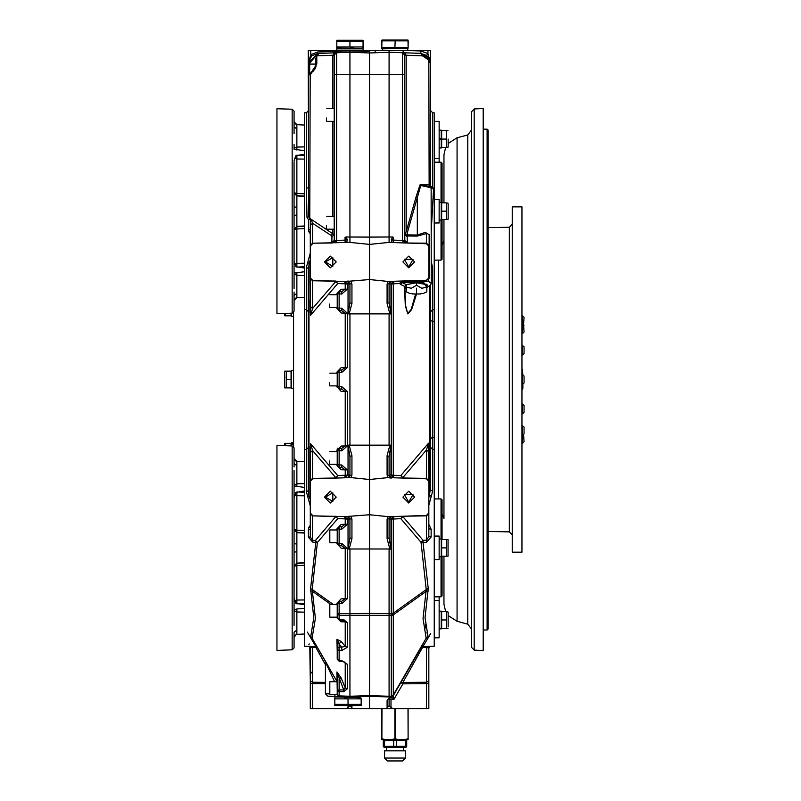 <?xml version="1.0" encoding="UTF-8"?>
<svg xmlns="http://www.w3.org/2000/svg" width="801" height="801" viewBox="0 0 801 801"><rect width="100%" height="100%" fill="white"/><g stroke="black" fill="none" stroke-linecap="round" stroke-linejoin="round"><path stroke-width="1.2" d="M315.654 67.855L315.654 58.072L316.045 66.733M326.428 225.712L326.428 228.746M326.428 117.937L326.428 120.981M329.371 304.09L329.371 307.133M329.371 382.477L329.371 385.511M329.371 460.855L329.371 463.889M329.371 536.29L329.762 529.922L329.762 542.657L329.371 536.29M329.371 610.752L329.762 604.385L329.762 617.12L329.371 610.752M329.371 688.159L329.762 681.791L329.762 694.527L329.371 688.159M329.762 694.527L337.211 694.527L337.211 689.921L343.739 689.991L343.739 691.724L347.304 688.75L345.271 687.889L343.739 689.991L337.211 672.76L337.211 681.281L336.881 671.899L341.136 677.906L339.103 678.777L339.103 691.653L337.211 690.272L336.881 671.899M334.758 696.439L334.758 696.97L361.211 696.58M361.111 705.551L334.858 705.551L334.858 704.379L361.111 704.379L361.111 705.551L361.111 698.582M335.279 696.97L360.7 697.461L361.111 698.872L334.858 698.872L334.858 697.701L334.858 705.551M328.56 666.712L312.23 638.437L310.608 637.636L315.894 646.627L304.39 646.227L304.39 112.841L306.413 112.771L306.413 134.167M315.654 64.05L308.305 64.05L308.305 75.184L308.305 50.333L310.758 50.333L310.758 54.668L317.707 51.955L349.947 50.823L369.541 51.514L369.541 50.333L310.758 50.333M312.63 243.674L310.267 246.117L310.267 245.236L312.63 243.234L349.947 242.373L369.541 244.365L389.136 242.373L389.136 236.986L369.541 237.106L369.541 74.343L369.541 613.376L369.541 237.106L345.902 237.006L347.254 239.439L346.813 242.463L349.947 242.373L349.947 52.295L369.541 52.986L369.541 74.343L369.541 52.986L389.136 52.295L420.825 53.407L429.326 58.974L430.287 63.199L430.658 187.494L429.156 186.473L420.845 185.341L417.341 197.517L416.049 197.006L420.034 184.861L428.845 184.841L430.548 187.384M308.305 456.55L308.305 470.858L308.305 447.509L306.413 449.471L306.413 267.314L310.267 253.126M306.413 288.21L306.413 309.597L308.305 311.559L308.305 288.21M312.63 708.725L310.267 708.725L310.267 683.613L312.63 683.613L312.63 708.725L346.302 708.725L349.947 705.791L351.969 707.724L350.928 708.725L346.302 708.725M316.415 55.84L317.116 54.208L319.138 53.377L336.63 52.766L336.63 74.343L334.267 74.343L334.267 55.209L316.415 55.84L316.846 64.05L309.737 74.563L308.305 75.184L308.836 74.002L312.821 71.669L315.414 68.385L316.415 64.05M336.881 604.385L336.881 603.293L339.103 601.331L341.707 601.241L341.707 603.694L337.211 603.293L337.211 613.506L349.947 613.656L349.947 549.005L348.055 549.015L349.947 537.872L349.947 518.587L348.055 516.635L312.63 515.834L310.267 513.831L310.267 512.95L312.63 515.393M336.881 529.922L336.881 528.83L339.103 526.878L341.707 526.788L341.707 529.231L337.211 528.83L337.211 543.268L341.707 543.358L341.707 545.801L339.103 545.711L337.211 543.749L341.136 548.164L337.211 543.749M337.551 448.119L336.881 450.452L341.136 446.047L345.271 445.907L341.707 448.4L339.103 448.49L341.707 448.4L341.707 450.853L337.211 450.452L337.211 464.88L341.707 464.97L341.707 467.424L339.103 467.333L337.211 465.371L341.136 469.776L337.211 465.371M336.881 373.166L336.881 372.075L339.103 370.112L341.707 370.022L341.707 372.475L337.211 372.075L337.211 386.503L341.707 386.593L341.707 389.046L339.103 388.956L337.211 386.993L341.136 391.399L337.211 386.993M336.881 294.788L336.881 293.697L339.103 291.734L341.707 291.644L339.103 291.734L341.707 291.644L341.707 294.087L337.211 293.697L337.211 308.125L341.707 308.215L341.707 310.668L339.103 310.568L341.707 310.668L345.271 313.161L347.304 313.161L341.707 308.215M348.055 549.015L348.055 519.078L349.947 519.078M349.947 475.123L348.055 475.123L348.055 445.196L349.947 445.206L349.947 313.862L348.055 313.872L349.947 302.728L349.947 283.454L348.055 281.491L312.63 280.7L310.267 278.688L310.267 277.807L312.63 280.26M348.055 313.872L348.055 283.944L349.947 283.944M334.918 478.037L335.719 478.007L337.752 475.554L345.271 475.153L347.304 475.223L344.59 477.696L345.271 475.293L347.304 475.223M345.271 475.153L345.271 469.927L347.304 469.927L341.707 464.97M347.304 391.549L345.271 391.549L345.271 445.907L347.304 445.907L347.304 391.549L341.707 386.593M336.881 372.075L341.136 367.669L347.304 367.519L347.304 313.161M407.529 232.13L407.178 236.716L404.815 234.713L406.247 231.629L407.529 232.13L417.341 197.517L417.341 234.953L425.351 232.4L429.106 234.723L429.106 278.067L428.114 281.061L425.471 281.551L426.452 280.26L388.155 281.461L387.103 284.125L388.155 281.461L369.541 279.559L346.302 281.431L348.055 281.491L348.055 283.944L345.271 283.914L344.59 281.371L347.304 283.844L347.304 289.141L345.271 289.141L341.707 291.644M341.707 660.575L341.667 661.286L344.42 662.067L345.271 663.348L347.304 664.209L341.707 660.575L339.103 660.445L339.073 661.155L337.211 659.203M336.881 603.293L341.136 598.888L347.304 598.747L347.304 548.305L341.707 543.358M341.707 601.241L345.271 598.747L345.271 548.305L347.304 548.305M388.155 516.595L392.78 516.575L391.028 516.635L389.136 518.587L389.136 537.872L391.028 549.015L389.917 549.156L387.103 538.542L387.103 519.258L388.155 516.595L369.541 514.703L346.302 516.575L348.055 516.635L348.055 519.078L345.271 519.058L344.59 516.515L347.304 518.978L347.304 524.285L345.271 524.285L341.707 526.788M349.947 50.823L349.947 52.295L317.757 53.417L311.709 55.79L310.758 54.668L308.305 63.209L309.727 63.209L309.727 73.422M404.815 240.39L402.442 240.39L402.442 74.343L404.815 74.343L404.815 55.209L404.815 240.55L407.178 242.993L403.093 241.662L403.123 242.853L389.136 242.373L391.779 242.453L391.339 239.429L392.69 237.006L389.136 236.986L389.136 74.343L336.63 74.343L336.63 240.39L345.802 240.11L345.081 237.356L345.902 237.006M335.959 242.853L336.63 240.39L334.267 240.39L334.267 74.343M336.72 50.333L336.72 48.871L363.173 48.871L363.173 50.333M336.82 40.29L363.073 40.29L363.073 41.462L336.82 41.462L336.82 40.29L336.82 48.14L336.82 46.969L363.073 46.969L362.653 48.38L336.82 48.14M431.268 261.386L432.65 267.884L432.65 437.416L434.202 437.396L434.202 646.237L422.958 646.627M430.938 187.885L432.65 186.863L432.65 112.771L434.202 112.821L434.202 321.672L430.287 320.56L430.287 310.948M432.65 112.771L430.287 110.328L430.287 63.199L428.265 57.241L429.326 58.974L426.502 55.459L427.444 56.3L426.502 55.459L427.924 53.527L427.924 50.333L430.287 50.333L430.287 63.199L428.845 60.025L422.477 55.85L404.815 55.209L402.442 52.766L402.442 74.343L389.136 74.343L389.136 50.333L369.541 50.333M430.287 447.018L430.287 438.507L432.65 437.416L432.65 449.461L430.287 447.018L430.287 448.119M430.287 457.912L430.287 471.599L430.287 457.912M430.287 287.469L430.287 301.156L430.287 287.469M428.815 708.725L426.452 708.725L426.452 683.613L428.815 683.613L428.815 708.725M390.988 281.491L389.136 283.454L389.136 302.728L389.136 283.944L391.028 283.944L391.028 313.872L389.136 313.862L389.136 445.206L391.028 445.196L389.136 456.34L389.136 475.614L389.136 456.34L387.103 455.669L389.917 445.056M389.136 519.078L391.028 519.078L391.028 549.015M391.028 445.196L391.028 475.123L389.136 475.123M422.798 644.615L393.311 695.679L393.992 699.253L389.136 699.353L389.136 705.881L389.136 698.862L389.136 705.881L392.78 708.725L426.452 708.725M390.988 516.635L426.452 515.393L428.815 512.95L428.815 513.831L426.452 515.834L402.863 516.214L400.83 518.668L393.311 519.068L391.278 518.998L393.992 516.525L393.311 518.928L391.278 518.998M393.311 519.068L393.311 613.125L391.278 613.125L391.278 519.068L390.688 516.675M389.136 475.654L391.028 477.576L392.78 477.636L391.028 477.576L391.028 475.123L393.311 475.133L393.992 477.676L391.278 475.203L391.278 283.934L393.311 283.934L393.311 475.133M392.69 237.006L393.511 237.356L392.78 240.1L404.815 240.55L405.116 241.732L407.178 242.993L426.452 243.234L428.815 245.236L428.815 246.117L426.452 243.674L426.452 233.602L417.371 236.045L407.409 235.995L405.446 233.882L407.048 234.383M406.718 746.302L406.718 740.575L405.426 740.575L405.426 746.302L406.718 746.302L405.887 747.433L384.14 747.433L383.309 746.302L384.61 746.302L384.61 740.575L383.309 740.575L383.309 746.302M405.426 740.575L384.61 740.575M393.712 740.575L393.712 746.302L396.315 746.302L396.315 740.575M405.446 758.006L405.446 750.857L384.58 750.857L384.58 758.006L405.446 758.006L402.513 760.95L387.514 760.95L384.58 758.006M401.501 760.95L402.513 760.95M382.007 738.742L385.311 739.593L381.887 739.593L382.007 708.725M394.893 708.725L394.893 738.742L398.447 739.593L385.311 739.593M408.019 708.725L408.14 739.593L398.447 739.593M294.097 274.162L294.097 277.917M294.097 127.669L294.097 133.677M294.097 144.45L294.097 148.215M304.39 125.086L296.881 124.696L294.097 121.762L294.097 111.189L294.097 122.453L294.097 111.189L294.097 122.453L296.881 125.276L296.881 147.054L304.39 146.873M276.956 313.682L292.205 313.141L292.205 109.226L276.956 108.696L276.956 313.682L284.595 313.411L284.595 315.394L284.595 313.411M294.097 161.832L294.097 288.7M294.097 292.075L294.097 311.188L294.097 299.914L294.097 300.615L296.881 297.682L296.881 275.314L304.39 275.504M294.097 130.293L294.097 126.878L294.097 130.293M276.956 547.884L276.956 650.372L292.205 649.841L292.205 445.917L276.956 445.386L276.956 547.884M294.097 470.367L294.097 625.391M294.097 614.617L294.097 610.853M294.097 636.615L294.097 647.879L294.097 632.189L294.097 636.615L296.881 633.791L294.097 637.306M294.097 484.905L294.097 481.151M294.097 485.005L294.097 498.522M294.097 466.993L294.097 463.579L294.097 466.993M304.39 461.787L296.881 461.386L294.097 458.452L294.097 447.879L294.097 459.143L296.881 461.967L296.881 483.754L304.39 483.564M381.787 40.711L381.787 47.589L381.987 40.05L408.039 40.05L408.089 47.589L408.24 40.831M381.987 48.38L408.039 48.38L381.987 48.871L381.787 48.02M395.163 40.831L394.863 47.589L395.163 40.831L408.089 40.831M293.607 312.48L293.607 446.588M293.607 443.724L291.454 443.724L291.454 442.793L293.607 442.793M291.454 445.897L291.454 444.265L293.607 444.265M291.063 445.877L291.063 443.323L284.635 443.323L284.595 445.656M284.595 372.615L284.635 387.864L291.063 387.864L291.063 371.203L284.635 371.203M291.454 388.405L293.607 388.405L291.454 388.405L291.454 370.663L293.607 370.663M291.454 316.275L293.607 316.275L291.454 316.275L291.454 313.171M448.119 204.275L448.119 219.174L448.119 204.275M439.098 220.055L441.261 220.055L441.261 202.323L439.098 202.323M441.061 202.323L441.061 162.202L442.042 163.174L442.042 202.853L444.004 202.853L444.004 154.833L445.646 147.394L441.651 147.394L446.487 147.394L446.487 139.064L441.651 139.064L441.651 147.394M444.004 487.719L444.004 219.514L442.042 219.514L442.042 259.194L441.061 260.175L441.061 220.055M439.098 147.935L441.261 147.935L441.261 130.203L439.098 130.203M448.119 139.064L448.119 147.044L448.119 139.064M448.119 626.913L448.119 612.024L448.119 626.913M439.098 628.865L441.261 628.865L441.261 611.133L439.098 611.133M441.061 539.013L441.061 498.893L442.042 499.874L442.042 539.554L444.004 539.554M444.004 556.204L444.004 604.234L444.004 556.204L442.042 556.204L442.042 595.884L441.061 596.865L441.061 556.745M439.098 556.745L441.261 556.745L441.261 539.013L439.098 539.013M441.651 547.884L441.651 556.204L448.079 556.204L448.079 539.554L441.651 539.554L441.651 547.884L446.487 547.884L446.487 539.554M474.222 650.092L483.193 650.562L483.193 108.505L474.222 108.976L474.222 650.092L471.439 647.158L471.439 318.187M521.992 206.888L521.992 552.179L512.189 552.179L512.189 206.888L521.992 206.888M524.044 317.316L523.534 324.685L524.044 332.055L522.572 333.526L522.572 315.854L524.044 317.316M524.044 348.425L524.044 353.571L522.572 355.043L522.572 345.241L521.992 345.241L524.044 346.713L524.044 348.425M524.044 379.534L524.044 382.958L522.572 384.43L522.572 374.638L524.044 376.1L524.044 379.534M524.044 410.643L524.044 412.355L522.572 413.827L522.572 404.024L524.044 405.496L524.044 410.643M521.992 435.344L522.572 435.344L522.572 425.541L521.992 425.541L524.044 427.013L524.044 433.872L522.572 435.344L522.572 443.213L524.044 441.751L523.534 434.382M521.992 385.251L521.992 389.957L522.873 388.325L522.873 384.14M524.044 376.1L522.873 374.928L522.322 369.381L521.992 373.817M471.439 195.865L471.439 306.433M471.439 563.203L471.439 636.304M471.439 384.43L471.439 440.88M471.439 452.635L471.439 557.316M471.439 134.518L471.439 189.987M471.439 379.534L471.439 111.91L474.222 108.976M442.042 244.976L444.004 240.59L444.004 518.467L442.042 514.092M430.287 312.05L432.65 309.597L434.202 309.546L434.202 449.521L432.65 449.461L432.65 491.183L428.815 505.241M487.108 129.121L488.089 130.102L488.089 628.965L487.108 629.946L487.108 129.121L483.193 129.121M310.267 233.772L308.775 231.639L308.375 219.444L306.933 217.381L306.413 188.155L306.413 112.771L308.305 110.808M310.267 505.942L306.413 491.744L306.413 449.471L304.39 449.541M310.608 637.636L313.792 617.641L310.608 588.605L315.804 542.527L312.63 542.087L308.375 537.211L308.375 529.621L308.775 527.428L310.267 525.296M336.881 451.544L336.881 450.452L339.103 448.49L337.211 450.452M341.707 370.022L345.271 367.519L345.271 313.161L341.136 313.021L337.211 308.615M320.921 53.427L317.757 53.417L308.305 63.209L317.757 53.417L311.709 55.79L308.305 63.209L317.757 53.417L317.707 51.955M428.815 524.315L431.178 529.311L431.178 536.96L426.452 542.357L423.048 542.417L428.245 588.505L425.051 617.691L428.245 637.686L422.958 646.637L420.925 647.859M304.39 228.575L296.881 228.946L296.881 263.319L304.39 263.239M304.39 159.139L296.881 159.049L296.881 193.421L304.39 193.792M304.39 196.025L296.881 195.644L294.097 192.711L296.881 193.421L296.881 226.393L304.39 226.002M296.881 124.696L296.881 125.276M304.39 565.266L296.881 565.646L296.881 600.019L304.39 599.929M304.39 495.829L296.881 495.749L296.881 530.122L304.39 530.492M304.39 532.715L296.881 532.335L294.097 529.401L296.881 530.122L296.881 563.093L304.39 562.692M304.39 608.4L296.881 608.96L296.881 633.791M296.881 461.386L296.881 461.967M488.089 531.453L509.306 531.824L509.306 227.244L512.189 224.3M467.804 134.918L457.071 137.792L457.071 621.276L467.804 624.149L467.804 134.918L471.439 130.193M438.638 498.893L438.638 260.175M324.475 497.101L330.352 502.978L336.23 497.101L330.352 491.223L324.475 497.101L330.352 502.978L336.23 497.101L330.352 491.223L324.475 497.101M324.475 261.967L330.352 267.844L336.23 261.967L330.352 256.09L324.475 261.967L330.352 267.844L336.23 261.967L330.352 256.09L324.475 261.967M408.73 267.844L414.608 261.967L408.73 256.09L402.853 261.967L408.73 267.844L414.608 261.967L408.73 256.09L402.853 261.967L408.73 267.844M408.73 502.978L414.608 497.101L408.73 491.223L402.853 497.101L408.73 502.978L414.608 497.101L408.73 491.223L402.853 497.101L408.73 502.978M416.55 294.077L411.634 309.677L407.769 313.852L405.336 305.772L404.485 286.698L406.708 284.545M406.277 288.72L404.815 286.688L405.576 305.521L407.759 313.521L411.233 309.436L415.659 294.067M325.356 497.101L332.846 501.426L332.846 492.775L325.356 497.101M325.356 261.967L332.846 266.292L332.846 257.632L325.356 261.967M408.73 266.963L413.056 259.464L404.405 259.464L408.73 266.963M408.73 502.097L413.056 494.607L404.405 494.607L408.73 502.097M309.727 218.032L310.267 219.694L308.926 216.911L310.948 219.134L312.63 223.329L312.63 243.234L331.904 242.993L333.967 241.732L334.267 240.39M426.853 287.429L430.668 285.096L431.268 283.324L428.114 281.061L428.795 278.137M409.832 667.073L400.83 682.652L402.863 683.874L426.452 683.613L426.452 682.212L428.815 680.81L428.815 646.427L428.815 680.81L428.815 648.169L428.815 672.62L428.815 648.169L429.616 646.397L428.815 648.169L428.815 646.667M312.23 638.437L337.141 681.791M347.984 696.9L333.286 696.389M334.598 681.791L325.446 661.996L325.446 693.756L329.371 693.856M416.951 282.853L426.603 284.305L427.344 285.296L426.853 286.147M425.471 281.551L401.491 281.892L402.232 282.583L400.6 284.475L399.609 283.574L401.541 281.121L401.491 281.892M426.853 287.108L426.853 284.625L416.57 282.783L406.277 284.625L406.277 287.108L411.434 288.26L416.57 285.266L421.706 288.26L426.853 287.108L426.853 291.864L423.549 293.356L418.452 294.027M310.608 588.605L312.23 589.416L315.424 618.342L312.17 637.606L310.538 636.535M427.243 639.388L428.245 637.686L426.212 638.687L423.018 618.522L426.212 589.516L428.245 588.505M416.57 288.15L416.57 294.077L416.57 288.15M317.336 647.328L310.267 647.729L309.727 646.407L310.267 647.518L310.267 672.62L310.267 646.427L310.267 680.81L309.747 646.407M431.268 283.324L431.168 188.545L429.616 185.532M338.102 705.23L334.858 704.379M351.238 705.23L347.984 704.379L347.984 698.872L344.74 698.021M357.867 698.021L361.111 698.872M310.267 246.117L310.267 277.807M428.815 512.95L428.815 481.261L426.452 478.808L388.155 477.606L369.541 479.509L350.928 477.606L312.63 478.808L310.267 481.261L310.267 512.95M336.881 464.28L336.881 465.371L341.136 469.776L345.271 469.927L341.707 467.424M337.211 690.272L337.211 694.637L339.103 696.59L339.103 695.879L349.947 696.259L349.947 613.656L369.541 613.376L369.541 695.568L369.541 613.376L389.136 613.656L389.136 549.005L349.947 549.005M336.881 639.308L337.211 651.443L336.881 639.308L341.136 641.401L339.103 643.994L337.211 640.169L337.211 659.063L339.103 660.445L339.103 650.582L337.211 649.2M337.211 650.722L337.211 659.063M337.211 613.506L337.211 618.212L341.136 621.756L336.881 617.12M428.815 500.375L428.815 536.69L426.452 540.214L423.048 540.274L423.048 542.417L421.016 542.277L400.83 518.668L402.863 516.665L423.048 540.274L421.016 542.277L426.212 589.516L393.311 613.125L393.301 695.518L391.228 696.179L391.228 696.9L389.136 696.97L369.541 696.289L369.541 708.725L369.541 695.568L369.541 696.289L349.947 696.97L339.103 696.59M307.334 496.87L308.966 495.859L308.305 490.633L308.305 268.435L306.413 267.314M306.933 217.381L308.685 216.811L308.305 75.184M308.785 644.224L309.356 644.004M309.717 636.134L307.334 632.079M310.267 259.384L308.305 268.435M307.334 262.197L308.966 263.209L308.966 495.859L310.267 499.684M310.267 458.713L310.598 443.774L312.63 450.542L312.63 478.808M336.881 293.697L341.136 289.291L337.211 293.697M347.304 283.844L337.752 283.514L335.719 281.061L312.63 280.7L312.63 308.525L310.598 315.294L310.267 278.688M310.267 299.804L310.267 312.921M389.136 445.206L349.947 445.206M389.136 313.862L349.947 313.862M304.39 309.526L306.413 309.597M336.881 528.83L341.136 524.425L337.211 528.83M348.095 477.576L346.302 477.636L348.055 477.576L349.947 475.614L349.947 456.34L348.055 445.196M334.888 694.527L334.908 696.449L347.304 696.88M334.908 696.449L327.819 696.199L325.446 693.756L327.819 696.199M349.947 537.872L351.969 538.542L349.156 549.156M349.156 445.056L351.969 455.669L351.969 474.943L350.928 477.606L351.969 474.943L349.947 475.654M349.947 302.728L351.969 303.399L349.156 314.012M349.146 281.121L347.334 281.101M392.78 708.725L350.928 708.725M369.541 51.514L369.541 52.986L369.541 51.514M334.267 55.209L336.23 52.776M324.475 53.186L322.513 53.256M343.739 620.334L339.103 620.174L341.136 621.756L345.271 621.896L347.304 622.767L343.739 619.614L345.271 621.896L345.271 646.357L341.707 647.128L341.707 650.582L347.304 647.228L345.271 646.357L341.136 641.401M310.267 683.613L310.267 673.871L312.6 671.428M308.375 537.211L310.267 536.99L310.267 513.831M310.267 481.261L310.267 446.147M335.719 478.007L312.63 478.367L310.267 480.37L310.267 493.827M311.058 219.484L310.267 219.694L310.267 258.683M336.891 680.55L336.901 681.15M310.948 219.134L334.267 234.713L331.904 236.716L331.183 235.534L332.836 233.532L332.836 229.146M346.813 242.463L345.091 242.302L345.081 237.356M333.967 241.732L335.989 241.662L331.904 242.993L334.267 240.55L331.904 242.553L331.904 236.716M310.598 635.604L310.708 637.626M310.267 680.81L312.63 682.212L312.63 683.613L325.446 683.754M310.267 452.545L312.63 450.542L335.719 477.566L337.752 475.554L310.598 443.774M347.304 518.978L337.752 518.648L335.719 516.204L337.752 518.648L317.436 542.427L312.23 589.416L333.106 604.385M315.404 542.137L315.404 540.425L317.436 542.427L315.804 542.527M310.598 315.294L337.752 283.514L335.719 281.501L312.63 308.525L310.267 306.523M337.211 640.169L338.493 642.412M337.221 672.349L338.192 674.342M337.211 694.487L339.103 695.879L339.103 691.653L343.739 691.724M337.211 648.51L339.103 647.128L341.707 647.128L339.103 643.994L339.103 650.582L341.707 650.582M341.136 598.888L337.211 603.293M349.947 696.97L349.947 696.259L369.541 695.568L389.136 696.259L389.136 615.388L339.103 615.238L337.211 613.846M337.211 618.072L339.103 619.453L343.739 619.614M341.136 367.669L337.211 372.075M310.267 536.99L312.63 540.375L315.404 540.425L335.719 516.645L312.63 515.834L312.63 542.087M310.267 225.331L312.63 223.329L331.183 235.534M349.947 518.547L351.969 519.258L351.969 538.542M349.947 283.414L351.969 284.125L351.969 303.399M341.136 446.047L339.103 448.49L339.103 467.333M341.136 391.399L345.271 391.549L341.707 389.046M341.136 313.021L339.103 310.568L339.103 291.734M336.941 681.24L336.07 681.791M325.126 660.765L325.446 661.996L325.126 660.765M341.136 548.164L345.271 548.305L341.707 545.801M308.775 231.639L310.267 231.279M308.375 229.446L310.267 229.807L310.548 231.349M310.267 219.594L308.375 219.444L310.157 219.013M308.305 187.694L306.413 188.155M310.538 590.938L312.17 591.098L330.683 604.385M325.446 664.68L315.414 646.607M325.446 682.352L312.63 682.212L312.64 646.517M308.375 529.621L310.267 529.261L310.548 527.709M308.775 527.428L310.267 527.789M308.305 490.633L306.413 491.744M309.737 217.682L310.237 73.201M345.091 242.302L345.802 240.11L347.254 239.439M349.947 456.34L351.969 455.669M319.138 53.377L316.846 55.84L316.846 64.05M334.478 52.836L332.836 55.289L332.836 108.636M336.63 240.47L334.267 240.55L332.525 242.893M363.073 48.08L363.073 40.29M346.693 40.611L349.947 41.462L349.947 46.969L353.191 47.82M340.065 47.82L336.82 46.969M427.924 50.333L389.136 50.333M426.452 280.26L428.815 277.807L428.815 246.117M407.689 284.365L415.989 282.893M426.853 287.269L423.529 282.643L402.232 282.583L406.297 284.615M406.277 284.625L404.485 286.698M406.277 285.226L406.277 288.07M426.452 478.808L426.452 449.952L428.485 443.183L428.815 481.261M403.123 242.853L426.452 243.674M430.287 186.573L432.65 186.863L433.511 189.026L431.268 231.209M389.917 549.156L389.136 549.005M430.778 633.401L428.815 636.725M427.954 635.674L426.903 632.68M425.882 628.234L425.421 624.9M400.83 682.652L402.863 682.472L402.863 683.874L393.992 699.253L391.278 696.9L393.301 695.518L391.228 696.9M389.136 699.353L389.136 698.822M430.287 285.546L430.287 489.781L432.65 491.183M389.927 477.947L391.739 477.967M416.57 53.256L414.608 53.186M389.917 314.012L387.103 303.399L389.136 302.728L391.028 313.872M388.155 708.725L387.103 707.724L387.103 700.705L389.917 696.94L387.103 700.705L391.028 696.91L391.028 707.443M428.815 672.62L428.815 646.988M428.815 680.81L428.815 683.613M391.278 475.203L400.83 475.544L402.863 477.987L406.688 478.117M428.815 261.967L428.815 245.236M433.511 189.026L431.098 188.405M426.362 55.359L420.825 53.407L420.825 50.954L427.924 53.527L430.077 61.196M429.686 59.835L430.287 63.039M428.815 497.631L430.287 489.781M429.156 186.473L428.845 60.025L429.937 61.597M393.511 237.356L393.501 242.282L391.779 242.453M405.116 241.732L403.093 241.662L402.452 240.47M404.815 240.55L407.178 242.553L407.178 236.716M390.688 281.531L391.278 283.934L393.992 281.391L393.311 283.934M402.863 477.987L426.452 478.367L428.815 480.37M428.485 443.183L400.83 475.544L402.863 477.546L426.452 449.952L428.815 451.954M426.452 542.357L426.452 515.393M429.586 646.407L428.815 648.169L426.452 647.398L421.126 647.548M429.106 234.723L425.351 232.4M387.103 303.399L387.103 284.125L389.136 283.414M387.103 519.258L389.136 518.547M428.315 590.998L426.282 591.198L393.311 614.858L391.278 615.719L393.301 614.067L389.136 613.656L389.136 615.388L391.228 615.358L391.278 613.125M428.315 636.515L426.282 637.856L393.311 694.958L391.228 696.179L389.136 696.259L389.136 696.97M391.278 696.9L393.311 695.679M391.278 283.864L399.609 283.574L401.191 282.142M423.529 282.643L425.181 280.3M430.217 187.574L419.834 185.361M404.825 286.438L400.6 284.475M420.845 185.341L420.034 184.861M423.038 646.627L402.863 682.472L426.452 682.212L426.442 646.517M428.815 536.69L431.178 536.96M428.815 528.85L431.178 529.311M429.626 286.107L429.626 495.308L431.659 496.59M431.268 268.165L432.65 267.884M369.541 50.533L375.148 50.333L375.148 52.786M403.123 52.786L403.123 50.333L420.825 50.954M391.339 239.429L392.78 240.1L393.501 242.282M387.103 700.705L387.103 707.724L389.136 705.881M387.103 538.542L389.136 537.872M388.155 477.606L387.103 474.943L389.136 475.614M428.845 60.025L429.326 58.974M422.477 55.85L420.825 53.407M416.049 197.006L406.247 231.629L406.247 55.289L404.595 52.836M404.815 55.209L402.442 52.766L404.815 55.209M427.273 284.976L426.853 285.587M416.57 282.783L416.57 285.266M406.277 287.108L406.277 291.864L409.581 293.356L414.688 294.027M424.32 283.464L425.091 284.305M396.315 746.302L405.426 746.302L399.419 746.882M384.61 746.302L393.712 746.302M408.14 738.742L408.14 708.725M395.133 738.742L395.133 708.725M408.019 738.742L404.715 739.593M394.893 738.742L391.589 739.593M381.887 708.725L381.887 738.742M294.097 149.226L304.39 150.668M295.879 155.674L296.881 155.564L296.881 159.049L294.888 158.378L295.879 155.674L304.39 154.303M294.888 158.378L294.097 160.941M294.097 261.436L295.879 266.693L304.39 268.065M294.097 273.141L304.39 271.709M294.888 263.99L296.881 263.319L296.881 266.803L295.879 266.693M296.881 128.991L294.097 126.878L294.097 122.453M294.097 299.914L296.881 297.091M294.097 295.489L296.881 293.386M294.097 229.326L296.881 226.393L296.881 228.946L294.097 229.667L296.881 226.733L304.39 226.353M294.097 215.609L296.881 214.898M294.097 206.758L296.881 207.469M294.097 485.917L304.39 487.358M295.879 492.375L296.881 492.265L296.881 495.749L294.888 495.078L295.879 492.375L304.39 491.003M294.888 495.078L294.097 497.631M294.097 598.127L295.879 603.393L304.39 604.765M296.881 608.96L294.097 609.841M294.888 600.69L296.881 600.019L296.881 603.503L295.879 603.393M296.881 465.681L294.097 463.579L294.097 459.143M294.097 632.189L296.881 630.077M294.097 566.027L296.881 563.093L296.881 565.646L294.097 566.357L296.881 563.423L304.39 563.043M294.097 552.31L296.881 551.589M294.097 543.448L296.881 544.169M394.863 40.831L381.937 40.831M395.163 47.589L408.089 47.589M381.937 47.589L394.863 47.589M291.063 443.714L291.454 444.265M291.063 443.323L286.227 443.323L284.715 445.656M291.063 371.203L286.227 371.203L286.227 379.534L291.063 379.534L286.227 379.534L286.227 387.864L291.063 387.864M291.063 313.181L291.063 315.744L286.227 315.744L284.715 313.411M284.635 315.744L291.063 315.744M284.766 377.571L284.675 376.8M441.651 130.733L446.487 130.733L446.487 139.064L441.651 139.064L441.651 130.733L448.079 130.733M442.042 211.184L444.004 211.184M441.651 202.853L441.651 211.184L446.487 211.184L446.487 202.853L441.651 202.853M446.487 211.184L446.487 219.514L441.651 219.514L441.651 211.184M448.119 203.204L446.487 202.853M446.487 219.514L448.119 219.174M434.202 199.429L439.098 199.429L439.098 222.938L434.202 222.938M439.098 162.202L439.098 121.311L434.202 121.311M439.098 158.638L434.202 158.638M441.261 138.523L439.098 138.523M439.098 139.604L441.261 139.604M448.119 147.044L446.487 147.394M442.042 547.884L444.004 547.884M444.004 604.234L445.646 611.674L441.651 611.674L441.651 620.004L446.487 620.004L446.487 628.334L441.651 628.334L441.651 620.004L446.487 620.004L446.487 611.674L448.119 612.024M441.651 628.334L448.079 628.334M441.651 611.674L446.487 611.674M434.202 600.43L439.098 600.43L439.098 637.756L434.202 637.756M439.098 600.43L439.098 596.865M434.202 559.639L439.098 559.639L439.098 536.119L434.202 536.119M446.487 547.884L446.487 556.204M521.992 420.966L521.992 421.496M521.992 455.999L521.992 471.278M521.992 472.49L521.992 473.621M521.992 499.454L521.992 500.815M521.992 480.78L521.992 482.222M521.992 452.195L521.992 452.905M521.992 455.639L521.992 455.028M521.992 315.854L522.572 315.854M521.992 443.213L522.572 443.213M339.103 601.331L339.103 620.174M347.304 622.767L347.304 647.228M347.304 664.209L347.304 688.75M341.707 529.231L347.304 524.285M339.103 526.878L339.103 545.711M341.707 603.694L347.304 598.747M347.304 469.927L347.304 475.153L348.055 475.123L348.385 477.536M341.707 294.087L347.304 289.141M341.707 372.475L347.304 367.519M339.103 370.112L339.103 388.956M341.707 450.853L347.304 445.907M336.881 386.993L336.881 385.902M336.881 308.615L336.881 307.524M341.136 289.291L345.271 289.141L345.271 283.914M336.881 543.749L336.881 542.657M341.136 524.425L345.271 524.285L345.271 519.058M341.136 677.906L345.271 687.889L345.271 663.348L344.1 661.886M350.928 516.595L351.969 519.258M350.928 281.461L351.969 284.125M351.969 705.791L351.969 707.724M348.055 707.443L348.055 705.791M332.836 216.4L332.836 121.372M309.737 74.563L311.379 73.742M316.575 55.019L309.727 63.209M391.278 695.819L391.278 615.719M387.103 474.943L387.103 455.669M407.379 234.893L417.341 234.953L417.371 236.045M417.271 282.302L417.391 280.57M296.881 155.234L304.39 155.644M296.881 272.26L296.881 275.314L294.097 273.932M304.39 266.733L296.881 267.144M294.097 193.041L296.881 195.975L304.39 196.375M294.097 148.435L296.881 147.054L296.881 150.107M296.881 491.924L304.39 492.335M294.097 610.632L296.881 612.014L304.39 612.194M304.39 603.423L296.881 603.834M294.097 529.741L296.881 532.675L304.39 533.065M294.097 485.126L296.881 483.754L296.881 486.808M334.267 216.4L326.818 216.4M334.267 229.146L326.818 229.146M334.267 108.636L326.818 108.636M334.267 121.372L326.818 121.372M337.211 294.788L329.762 294.788M337.211 307.524L329.762 307.524M337.211 373.166L329.762 373.166M337.211 385.902L329.762 385.902M337.211 451.544L329.762 451.544M337.211 464.28L329.762 464.28M337.211 529.922L329.762 529.922M337.211 542.657L329.762 542.657M337.211 604.385L329.762 604.385M337.211 617.12L329.762 617.12M337.211 681.791L329.762 681.791M341.667 661.286L339.073 661.155M315.894 646.627L317.526 647.608M308.305 63.209L308.495 61.287M407.178 242.993L406.558 242.893M412.455 293.927L420.685 293.927M383.399 739.593L383.399 740.575M406.628 739.593L406.628 740.575M386.543 747.433L386.543 750.857M403.484 747.433L403.484 750.857M292.205 109.226L294.097 111.189L292.205 109.226M304.39 297.281L296.881 297.682M292.205 313.141L294.097 311.188M304.39 633.981L296.881 634.372M292.205 649.841L294.097 647.879L292.205 649.841L276.956 650.372M292.205 445.917L294.097 447.879M407.749 50.333L407.749 48.871M382.277 50.333L382.277 48.871M441.061 162.202L434.202 162.202M441.061 260.175L434.202 260.175M441.061 498.893L434.202 498.893M441.061 596.865L434.202 596.865M488.089 227.614L509.306 227.244M509.306 531.824L512.189 534.758M522.572 404.024L524.044 405.496M524.044 325.196L521.992 323.724M521.992 333.526L522.572 333.526M521.992 355.043L522.572 355.043M521.992 384.43L522.572 384.43M521.992 374.638L522.572 374.638M521.992 413.827L522.572 413.827M457.071 621.276L448.119 615.558M457.071 137.792L448.119 143.509M467.804 624.149L471.439 628.875M487.108 629.946L483.193 629.946"/></g></svg>

